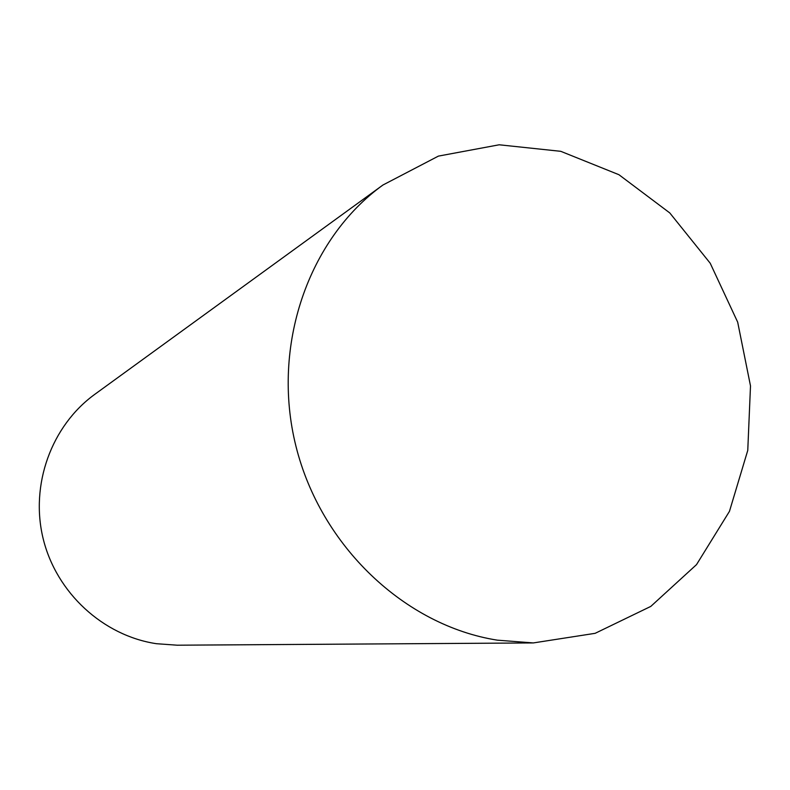 <?xml version="1.0" encoding="UTF-8"?>
<svg xmlns="http://www.w3.org/2000/svg" width="790" height="790" viewBox="0 0 790 790"><rect width="100%" height="100%" fill="white"/><g stroke="black" fill="none" stroke-linecap="round" stroke-linejoin="round"><path stroke-width="1.19" d="M497.374 640.167C404.994 625.67 320.789 546.285 295.944 446.192C270.911 346.129 308.288 238.807 382.933 185.018L438.411 156.104L499.191 144.787L560.782 151.325L618.926 174.708L669.792 212.945L710.21 263.228L737.682 322.162L750.5 385.915L747.765 450.369L729.466 511.327L696.513 564.623L650.792 606.404L595.137 633.323L533.319 642.932L497.374 640.167M533.319 642.932L177.217 645.203L156.42 643.702C103.194 635.723 56.465 592.964 43.203 538.859C29.882 484.774 51.488 425.652 94.82 394.309L382.933 185.018"/></g></svg>
